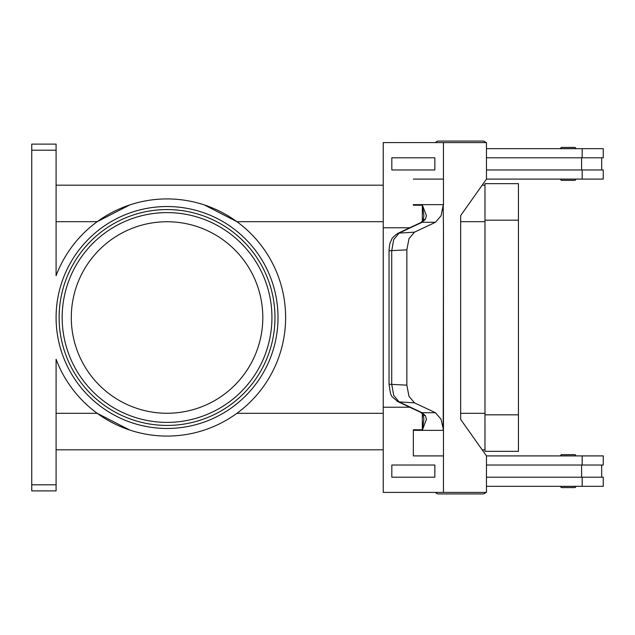 <?xml version="1.0" encoding="UTF-8"?>
<svg xmlns="http://www.w3.org/2000/svg" width="635" height="635" viewBox="0 0 635 635"><rect width="100%" height="100%" fill="white"/><g stroke="black" fill="none" stroke-linecap="round" stroke-linejoin="round"><path stroke-width="0.95" d="M486.473 145.232A3.651 3.651 0 0 0 486.473 144.216M485.823 142.597A3.651 3.651 0 0 0 482.854 141.073L438.444 141.073A3.651 3.651 0 0 0 435.483 142.597M486.473 489.768A3.651 3.651 0 0 1 486.473 490.784M438.444 493.927L482.854 493.927L438.444 493.927A3.651 3.651 0 0 1 435.483 492.403M561.824 487.601L574.596 487.601L561.824 487.601A1.214 1.214 0 0 1 560.602 486.386L575.81 486.386A1.214 1.214 0 0 1 574.596 487.601M560.602 455.843A1.214 1.214 0 0 1 561.824 454.628L574.596 454.628A1.214 1.214 0 0 1 575.81 455.843L560.602 455.843A1.214 1.214 0 0 1 561.824 454.628L574.596 454.628M485.823 492.403A3.651 3.651 0 0 1 482.854 493.927M574.596 180.372A1.214 1.214 0 0 0 575.81 179.157L560.602 179.157A1.214 1.214 0 0 0 561.824 180.372L574.596 180.372L561.824 180.372A1.214 1.214 0 0 1 560.602 179.157M575.81 148.614A1.214 1.214 0 0 0 574.596 147.399L561.824 147.399A1.214 1.214 0 0 0 560.602 148.614L575.81 148.614M423.053 414.449A6.08 4.08 -37.6 0 0 423.093 414.504L420.68 412.361A6.08 4.882 -64.8 0 0 420.68 412.369A6.08 4.882 -64.8 0 0 422.148 412.734L399.09 401.891L393.692 395.383L391.724 384.231L391.724 250.769L393.692 239.617L399.09 233.108L422.148 222.266L425.363 219.297L426.442 215.749L422.473 205.288M397.613 233.482A6.08 4.882 -115.2 0 0 397.597 233.49C389.858 239.276 392.128 239.689 390.676 241.602C389.906 242.729 389.358 245.793 389.049 250.769L406.852 249.841L408.98 238.673L414.464 232.164L399.09 233.108A6.08 4.882 -115.2 0 0 397.613 233.482L420.672 222.639A6.08 4.882 -115.2 0 0 420.672 222.639A6.08 4.882 -115.2 0 1 422.148 222.266L435.507 222.266L441.063 215.749L443.206 205.216L443.452 227.767L443.206 205.216M425.363 415.703A6.08 4.08 -37.6 0 1 423.093 414.512L423.894 419.068L422.481 429.784L426.442 419.251L425.363 415.703L422.148 412.734L435.507 412.734L441.063 419.251L443.452 429.784L443.46 227.767L443.206 429.784M413.337 205.216L413.345 204.637A18.248 12.906 90 0 1 413.337 205.216L422.481 205.216L423.894 215.932L423.093 220.496A6.08 4.08 -142.4 0 0 423.053 220.551M422.481 429.784L413.337 429.784A18.248 12.906 90 0 1 413.345 430.363L443.46 430.363A18.248 12.906 90 0 0 443.452 429.784M420.672 412.361L397.613 401.518A6.08 4.882 115.2 0 0 399.09 401.891L414.464 402.836L408.98 396.327L406.852 385.159L389.041 384.231C391.184 398.883 390.7 394.906 397.621 401.518A6.08 4.882 115.2 0 1 397.613 401.518A6.08 4.882 115.2 0 1 397.375 401.399M262.811 317.5A95.758 95.758 0 0 0 167.053 221.742A95.758 95.758 0 0 0 71.295 317.5A95.758 95.758 0 0 0 167.053 413.258A95.758 95.758 0 0 0 262.811 317.5M59.126 317.5A107.926 107.926 0 0 1 167.053 209.574A107.926 107.926 0 0 1 274.979 317.5A107.926 107.926 0 0 1 167.053 425.426A107.926 107.926 0 0 1 59.126 317.5A107.926 107.926 0 0 1 167.053 209.574A107.926 107.926 0 0 1 274.979 317.5M56.086 150.201L56.086 144.113L31.75 144.113L31.75 150.201L56.086 150.201L56.086 275.717A118.57 118.57 0 0 1 285.623 317.5A118.57 118.57 0 0 1 56.086 359.283L56.086 484.799L31.75 484.799L31.75 490.887L56.086 490.887L56.086 484.799M129.746 430.046L97.211 413.322L56.086 413.322M204.359 204.954L236.895 221.678L383.23 221.678M484.981 449.818L482.171 449.818M383.23 449.818L56.086 449.818M484.981 185.182L482.171 185.182M383.23 185.182L56.086 185.182M185.73 434.594A118.57 118.57 0 0 1 167.053 436.07M56.086 221.678L97.211 221.678L129.746 204.954M31.75 484.799L31.75 150.201M561.824 147.399L574.596 147.399M425.363 219.297A6.08 4.08 -142.4 0 0 423.093 220.488L420.68 222.639M406.852 249.841L406.852 385.159M414.464 402.836L435.507 412.734M422.339 221.377L422.339 205.518M422.339 429.482L422.339 413.623M443.46 430.363L443.452 492.403L383.23 492.403L383.23 407.233L409.765 407.233M443.46 455.906L413.337 455.906L413.337 429.784M434.848 477.195L434.848 465.026L391.819 465.026L391.819 477.195L434.848 477.195L434.84 465.026M383.23 407.233L383.23 227.767L409.765 227.767M435.507 222.266L414.464 232.164M413.337 179.094L443.46 179.094L443.46 204.637A18.248 12.906 -90 0 1 443.452 205.216M413.345 455.906L413.345 430.363M443.452 492.403L486.473 492.403L486.473 455.906L460.661 419.402L460.661 215.598L486.473 179.094L486.473 142.597L383.23 142.597L383.23 227.767M443.452 179.094L443.452 142.597M434.848 169.974L434.848 157.805L434.84 169.974L391.819 169.974L391.819 157.805L434.84 157.805M486.466 477.195L603.25 477.195L603.25 486.323L486.473 486.323M581.596 465.026L581.596 477.195M582.176 465.026L582.176 455.906L603.25 455.906L603.25 465.026L486.466 465.026M486.466 157.805L603.25 157.805L603.25 148.677L486.473 148.677M582.176 169.974L582.176 179.094L603.25 179.094L603.25 169.974L486.466 169.974M581.596 169.974L581.596 157.805M582.176 455.906L486.473 455.906M484.981 451.342L484.981 183.658L518.446 183.658L518.446 451.342L484.981 451.342M582.176 179.094L486.473 179.094M438.444 141.073L482.854 141.073M271.931 317.5A104.886 104.886 0 0 0 167.053 212.614A104.886 104.886 0 0 0 62.166 317.5A104.886 104.886 0 0 0 167.053 422.386A104.886 104.886 0 0 0 271.931 317.5M56.086 317.5A110.966 110.966 0 0 0 167.053 428.466A110.966 110.966 0 0 0 278.019 317.5A110.966 110.966 0 0 0 167.053 206.534A110.966 110.966 0 0 0 56.086 317.5M484.981 221.678L460.661 221.678M484.981 413.322L460.661 413.322M383.23 413.322L236.895 413.322M443.46 204.637L413.345 204.637M582.176 486.323L582.176 477.195M484.981 414.838L518.446 414.838M484.981 220.162L518.446 220.162M582.176 148.677L582.176 157.805M601.67 465.026L601.67 477.195M389.041 250.769L389.041 384.231M601.67 157.805L601.67 169.974"/></g></svg>
